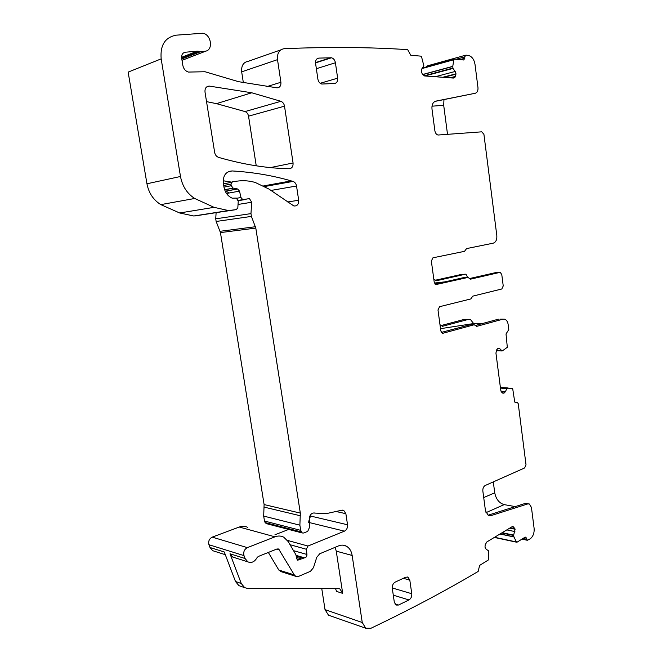 <?xml version="1.0" encoding="UTF-8"?>
<svg xmlns="http://www.w3.org/2000/svg" width="662" height="662" viewBox="0 0 662 662"><rect width="100%" height="100%" fill="white"/><g stroke="black" fill="none" stroke-linecap="round" stroke-linejoin="round"><path stroke-width="0.99" d="M443.954 99.606L443.697 105.308L431.98 106.193M447.529 134.427L443.697 105.308M455.977 59.29L464.732 56.866L465.882 55.136L468.555 55.484C471.981 56.493 474.133 59.464 475.01 64.379L477.964 87.583C478.179 90.686 477.285 92.572 475.283 93.251L435.828 101.121C432.956 102.08 431.674 104.712 431.98 109.015L434.868 130.72C435.29 133.054 436.332 134.494 437.996 135.031L481.779 131.829L483.922 134.345L496.831 235.68C497.071 239.727 495.863 242.226 493.198 243.177L466.561 248.598L464.525 251.328L432.965 257.808L431.343 261.01L434.239 282.318L435.811 284.594L467.96 277.444L470.574 279.157L499.686 272.43L500.34 272.454L501.788 274.631L503.236 285.943L501.804 288.988L472.8 296.137L470.79 298.943L439.585 306.696L437.987 309.94L440.842 331L442.307 333.168L443.176 333.201L474.182 324.761L476.764 326.349L502.921 319.175L504.725 319.225C506.562 319.969 507.696 321.707 508.135 324.43L508.788 329.593L506.025 333.954L507.315 347.302L502.251 350.959L496.235 350.794L502.119 350.951L499.868 348.783L497.476 348.725M435.017 101.385L475.283 93.251M494.572 537.279L516.41 541.955L513.911 536.832L513.662 535.111L515.102 529.219L513.199 526.745L511.834 526.861L486.893 541.913L485.188 544.776L484.998 547.184L486.073 549.154L488.548 550.817L488.655 559.158L488.208 560.077L479.627 565.398L478.154 571.447C445.965 590.57 410.233 609.512 370.952 628.263L365.747 628.246L362.246 622.495L352.159 555.459C351.398 550.966 349.404 547.838 346.176 546.076C343.76 544.884 341.187 544.834 338.464 545.927L319.729 553.763L316.734 557.346L313.474 567.665L310.453 571.306L298.636 576.37L295.699 576.296L294.325 574.93L278.694 549.071L276.915 549.005L258.221 556.502L257.046 557.669C254.572 561.922 251.502 563.312 247.836 561.848L245.089 558.521L243.997 555.617C243.161 552.025 244.278 549.361 247.348 547.631L274.97 536.824C278.065 535.666 280.978 535.773 283.708 537.155L288.193 541.557L295.897 554.731L296.675 558.62L297.693 560.209L304.52 557.826C306.125 557.586 306.936 556.461 306.945 554.466L306.316 549.245L307.979 546.034L344.43 531.156C346.714 529.914 347.749 527.788 347.533 524.776L345.87 513.695L343.76 510.435L341.799 510.212L326.416 513.604L314.839 513.083C312.431 512.628 310.668 513.886 309.551 516.856L309.303 527.813L307.722 531.387L303.626 533.009L302.244 532.968L300.697 530.353L299.886 525.181L300.325 513.1L255.805 228.092L251.411 216.408L250.972 213.619L251.684 202.241L249.45 198.592L242.78 199.643L240.993 197.533L239.503 191.128L237.675 188.993L233.14 188.116L231.245 185.732L230.988 184.11L232.47 181.694L238.204 181.007C243.964 180.345 249.665 180.834 255.309 182.497L268.954 189.067L293.82 205.94C297.139 206.271 298.761 204.376 298.678 200.255L296.535 186.005C296.071 183.639 294.896 182.108 293.001 181.413L291.214 180.9C272.454 175.48 252.735 172.161 232.064 170.945C225.841 171.516 222.928 175.554 223.326 183.076L223.955 187.032C225.039 192.493 227.794 196.209 232.238 198.186L236.359 198.087L238.246 201.149L237.832 207.744L236.334 209.606L228.522 210.566L214.049 207.338L194.719 198.476C187.098 193.585 182.348 186.254 180.486 176.489L161.164 58.868C160.047 45.223 165.053 37.329 176.191 35.169L202.862 33.232C211.07 34.465 213.528 49.526 205.808 51.139L200.321 51.777L197.259 51.173L185.368 52.224C182.621 52.778 181.38 54.739 181.661 58.115L182.861 65.497C183.622 68.956 185.484 71.14 188.447 72.059L205.046 71.753L238.568 81.683L276.981 87.831C279.803 87.665 281.118 85.812 280.911 82.262L277.51 59.646C277.047 53.167 279.298 49.509 284.263 48.665L284.395 48.657C329.229 46.837 370.331 47.168 407.676 49.658L410.763 55.236L420.875 56.146L421.57 56.866L423.829 65.72L421.851 68.823L421.338 71.479L422.215 73.904L424.483 75.931L453.429 78.066L454.968 77.231L452.113 77.967M516.41 541.955L517.055 542.178L525.074 537.196L525.835 537.122L527.357 540.283L530.204 538.835C533.133 536.477 534.433 532.968 534.102 528.301L531.445 507.456L529.36 503.989L527.763 503.923L490.782 515.69L488.374 515.566L485.478 510.824L482.846 491.047C482.681 488.391 483.483 486.537 485.254 485.478L524.668 467.943L526.009 464.749L518.238 403.721L517.427 402.446L515.466 402.744L514.655 401.453L512.678 388.561L500.389 387.485L508.143 387.965M498.287 348.336L499.198 348.361L498.081 348.394L496.732 349.726L495.937 353.045L500.753 390.266L501.631 392.185L503.856 393.187L505.404 391.747L506.86 388.503L508.044 387.973M499.198 348.361L499.868 348.783M464.732 56.866L464.832 58.248L463.681 59.985L454.389 59.15L453.818 59.737L452.75 66.498L422.745 74.616M454.968 77.231L456.002 73.813L455.183 71.463L452.982 68.434L452.75 66.498M214.653 152.434C215.175 154.966 216.499 156.621 218.634 157.382L220.942 158.053C244.775 164.755 267.539 168.314 289.22 168.736C291.983 168.388 293.266 166.468 293.067 162.984L284.511 106.168C284.048 103.744 282.848 102.122 280.911 101.311L251.759 92.779L209.358 86.101C206.23 86.283 204.781 88.245 204.997 91.985L214.653 152.434M394.312 602.172L396.075 605.06L398.516 605.035L408.975 599.929C411.028 598.638 411.954 596.57 411.772 593.723L409.811 580.127L408.007 577.19L405.698 577.206L395.173 582.121C393.071 583.404 392.111 585.489 392.301 588.386L394.312 602.172M315.592 63.453L317.876 79.109C318.405 81.765 319.705 83.404 321.782 84.041L334.476 83.495C336.801 83.064 337.852 81.285 337.637 78.166L335.419 62.749C334.881 60.052 333.574 58.397 331.472 57.784L318.844 58.099C316.461 58.488 315.369 60.275 315.592 63.453M231.584 182.124L223.16 180.759M161.164 58.868L128.147 72.117L146.947 183.771C148.76 193.047 153.385 199.99 160.808 204.616L179.65 212.974L193.776 215.986L236.334 209.606M280.762 49.89L248.291 61.301C243.426 62.154 241.216 65.67 241.671 71.844L243.359 82.75M465.295 55.302L427.445 65.844L426.336 66.945M435.282 280.241L461.505 274.407M439.99 324.744L441.281 325.514L464.31 319.374L470.384 319.398L473.62 323.561L482.399 323.553M465.916 319.365L464.31 319.374M321.749 588.501L325.025 609.636L328.476 615.172L330.09 615.743M247.811 527.407C245.139 526.075 242.284 525.951 239.247 527.035L212.221 537.139C209.217 538.769 208.125 541.293 208.944 544.727L210.011 547.499L212.692 550.693L214.596 551.297M274.945 534.772L288.649 529.434M308.74 521.3L310.519 516.029L347.533 524.776M310.37 515.077L310.519 516.029M216.11 212.759L215.721 218.816L216.151 221.472L220.446 232.594L264.105 504.568L263.683 516.095L264.477 521.035L265.123 522.575L266.654 523.716M229.35 192.956L225.56 191.119M256.235 165.814L248.54 116.164C248.085 113.856 246.909 112.325 245.014 111.564L216.466 103.644L206.536 101.625M493.298 481.903L494.737 492.826C496.037 499.189 499.173 503.112 504.146 504.618L515.21 506.604M528.334 503.807L525.132 503.459L527.763 503.923M490.782 515.69L488.167 515.185L525.132 503.459M499.942 319.192L502.921 319.175M475.424 325.456L498.337 319.2M441.372 332.415L470.078 324.761M433.8 279.099L436.39 280.746L465.361 274.209L466.007 274.233L467.604 277.461M469.416 278.578L495.532 272.645M463.706 277.651L467.96 277.444M435.075 284.13L463.392 277.668M241.051 586.383L238.874 585.613L235.482 581.484L224.269 551.976L210.011 547.499M235.482 581.484L241.266 583.512L230.012 553.788L232.734 557.048L234.654 557.661M268.342 552.447L278.826 570.048L281.317 571.745M335.46 588.493L336.594 591.423L342.693 593.367L336.255 551.148L335.162 547.308M445.17 281.83L434.421 283.063M441.281 325.514L442.555 326.283L468.588 319.349M473.62 323.561L440.528 328.666M241.266 583.512L244.675 587.666L247.985 588.526L337.992 588.493L339.937 588.981L342.693 593.367M513.389 526.844L512.388 526.646M514.076 527.291L511.858 526.844M515.044 528.938L510.054 527.937M515.102 529.219L509.723 528.135M514.912 531.569L506.786 529.906M513.662 535.111L502.135 532.711M513.638 535.45L501.722 532.968M513.911 536.832L500.108 533.936M513.952 536.948L499.976 534.019M524.329 537.66L526.48 538.107M522.955 538.512L526.712 539.307M514.945 402.289L516.873 402.438M515.359 402.695L516.021 402.744M507.051 388.313L500.447 387.891M506.86 388.503L500.472 388.098M505.404 391.747L501.109 391.457M504.063 393.12L502.557 393.021M503.856 393.187L502.731 393.112M502.028 350.893L496.26 350.744M476.292 326.349L476.764 326.349M474.182 324.761L469.615 324.761M442.382 333.193L443.176 333.201M499.686 272.43L495.102 272.661M436.068 284.652L436.597 284.627M459.809 59.638L464.832 58.248M422.389 68.037L454.091 59.232M422.042 68.55L453.818 59.737M452.758 66.357L422.662 74.5M452.866 68.095L424.119 75.824M452.982 68.434L424.88 75.973M455.183 71.463L435.248 76.734M456.002 73.813L442.762 77.28M456.027 74.144L443.739 77.355M455.522 76.395L450.028 77.818M241.671 71.844L277.51 59.646M266.563 86.714L280.911 82.262M182.017 60.3L204.732 51.512M182.025 60.341L205.808 51.139M183.308 53.043L185.368 52.224M181.578 57.313L197.259 51.173M181.686 58.231L199.113 51.429M146.947 183.771L180.486 176.489M160.808 204.616L194.719 198.476M193.776 215.986L228.522 210.566M194.793 215.977L229.565 210.557M228.175 171.764L232.064 170.945M264.808 186.494L293.001 181.413M270.965 190.449L296.535 186.005M287.705 201.96L298.678 200.255M223.45 183.87L231.394 182.331M223.715 185.509L230.988 184.11M223.971 187.106L231.245 185.732M224.65 189.787L233.355 188.165M225.212 191.186L237.459 188.943M226.503 193.47L239.503 191.128M236.756 198.252L240.993 197.533M238.237 200.611L243.616 199.709M238.246 200.694L246.065 199.386M238.039 204.459L251.684 202.241M215.721 218.816L250.972 213.619M216.151 221.472L251.411 216.408M220.082 231.295L255.433 226.727M220.446 232.594L255.805 228.092M264.105 504.568L300.325 513.1M264.229 507.142L300.449 515.797M263.683 516.095L299.886 525.181M264.477 521.035L300.697 530.353M265.123 522.575L301.359 531.95M314.318 512.967L314.839 513.083M336.006 511.486L345.87 513.695M308.682 522.401L344.43 531.156M287.44 540.399L307.979 546.034M290.039 544.71L306.316 549.245M293.498 550.635L306.945 554.466M296.162 555.401L304.52 557.826M296.286 556.154L302.997 558.107M296.485 557.429L301.268 558.827M296.725 558.86L299.845 559.779M239.247 527.035L274.97 536.824M212.221 537.139L247.348 547.631M208.944 544.727L243.997 555.617M230.012 553.788L245.089 558.521M276.683 549.104L279.571 549.932M278.826 570.048L294.325 574.93M336.255 551.148L352.159 555.459M325.025 609.636L362.246 622.495M206.47 87.07L209.358 86.101M245.014 111.564L280.911 101.311M248.54 116.164L284.511 106.168M270.377 167.594L293.067 162.984M394.908 603.909L398.516 605.035M403.34 578.307L409.811 580.127M392.252 587.964L411.772 593.723M393.294 595.179L408.975 599.929M317.263 58.612L318.844 58.099M330.76 57.718L315.517 62.609M316.362 68.716L335.419 62.749M320.201 83.288L337.637 78.166M465.361 274.209L461.083 274.432M442.092 326.283L442.555 326.283M483.715 497.559L494.737 492.826M485.941 512.694L504.146 504.618M513.199 526.745L512.603 526.629M494.324 537.428L516.658 542.211M521.937 539.149L527.357 540.283M514.912 402.248L516.989 402.413M181.628 57.851L198.509 51.255M181.802 58.976L200.321 51.777M179.65 212.974L214.049 207.338M263.683 185.89L291.214 180.9M224.617 189.696L233.14 188.116M225.254 191.268L237.675 188.993M238.204 200.404L242.78 199.643M247.398 198.939L249.45 198.592M266 523.543L302.244 532.968M342.42 510.137L343.76 510.435M232.734 557.048L247.836 561.848M277.908 548.848L278.694 549.071M280.192 571.389L295.699 576.296M342.643 545.149L346.176 546.076M328.476 615.172L365.747 628.246M216.466 103.644L251.759 92.779M407.08 576.933L408.007 577.19M315.534 62.89L331.472 57.784M212.692 550.693L225.295 554.69M238.874 585.613L244.675 587.666M338.505 588.526L339.937 588.981"/></g></svg>
